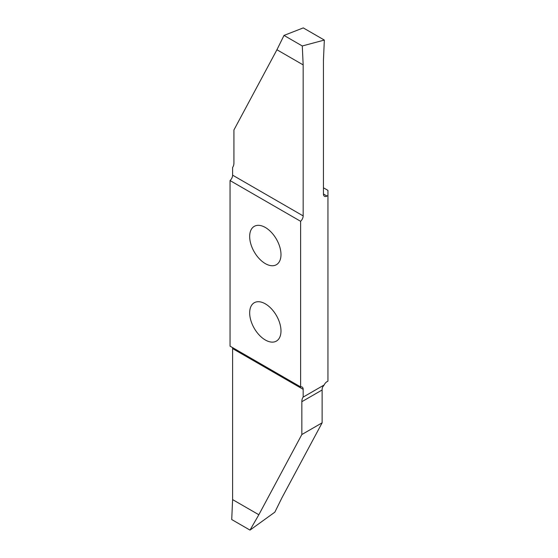 <?xml version="1.0" encoding="UTF-8"?>
<svg xmlns="http://www.w3.org/2000/svg" width="558" height="558" viewBox="0 0 558 558"><rect width="100%" height="100%" fill="white"/><g stroke="black" fill="none" stroke-linecap="round" stroke-linejoin="round"><path stroke-width="0.84" d="M265.329 339.996A22.139 12.785 -120 0 0 276.398 341.091A22.139 12.785 -120 0 0 279.795 323.354A22.139 12.785 -120 0 0 265.329 303.845A22.139 12.785 -120 0 0 254.26 302.743A22.139 12.785 -120 0 0 250.863 320.487A22.139 12.785 -120 0 0 265.329 339.996M265.329 263.613A22.139 12.785 -120 0 0 276.398 264.708A22.139 12.785 -120 0 0 279.795 246.971A22.139 12.785 -120 0 0 265.329 227.462A22.139 12.785 -120 0 0 254.26 226.36A22.139 12.785 -120 0 0 250.863 244.104A22.139 12.785 -120 0 0 265.329 263.613M323.452 187.795L327.951 190.39L327.951 381.135L326.981 381.7A4.987 2.881 -60 0 0 324.142 384.985L303.168 397.101L303.168 389.338L232.609 348.597A4.987 2.881 120 0 0 232.47 347.557M327.951 195.481L326.981 196.046A4.987 2.881 -60 0 1 324.484 196.29A4.987 2.881 -60 0 1 323.452 194.01L323.452 60.006L324.337 40.064L302.283 45.972L303.168 64.895L303.168 215.904A4.987 2.881 -60 0 1 300.609 221.296L230.049 180.562L230.049 346.155L300.609 386.896L300.609 221.296M300.609 386.896A4.987 2.881 -60 0 1 302.136 387.05A4.987 2.881 -60 0 1 303.168 389.338M230.049 180.562A4.987 2.881 120 0 0 232.609 175.163L232.609 167.407A12.471 7.198 60 0 0 233.928 162.803L233.928 129.972L276.935 49.753L284.008 35.419L303.266 27.9L324.337 40.064M301.843 434.529L322.126 422.818L322.126 389.986L301.843 401.697L301.843 434.529L258.842 514.748L250.005 530.1L231.723 519.547L232.609 499.605L232.609 348.597M250.005 530.1L274.843 512.16L281.916 497.827L322.126 422.818M232.609 499.605L258.842 514.748M301.843 401.697A12.471 7.198 60 0 1 303.168 397.101M324.142 384.985L322.503 387.259A12.471 7.198 -120 0 0 322.126 389.986M303.168 64.895L276.935 49.753M302.283 45.972L284.008 35.419M232.609 175.163L303.168 215.904M323.452 194.01L326.981 196.046"/></g></svg>
